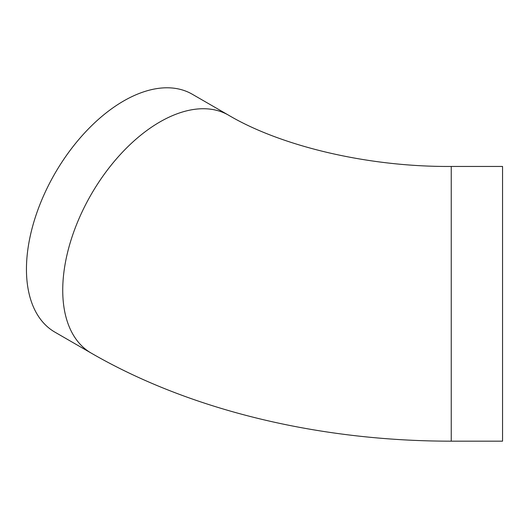 <?xml version="1.0" encoding="UTF-8"?>
<svg xmlns="http://www.w3.org/2000/svg" width="529" height="529" viewBox="0 0 529 529"><rect width="100%" height="100%" fill="white"/><g stroke="black" fill="none" stroke-linecap="round" stroke-linejoin="round"><path stroke-width="0.79" d="M502.55 383.108L502.55 441.166L451.244 441.166L451.244 166.45L502.55 166.45L502.55 383.108M451.244 166.45C365.162 167.078 278.836 145.045 228.535 115.163L192.258 94.222A137.361 79.304 120 0 0 86.406 131.02A137.361 79.304 120 0 0 26.45 269.254A137.361 79.304 120 0 0 54.897 332.139L91.18 353.081C191.062 410.868 320.521 441.219 451.244 441.166M228.535 115.163A137.361 79.304 120 0 0 122.688 151.968A137.361 79.304 120 0 0 62.733 290.203A137.361 79.304 120 0 0 91.18 353.081"/></g></svg>
